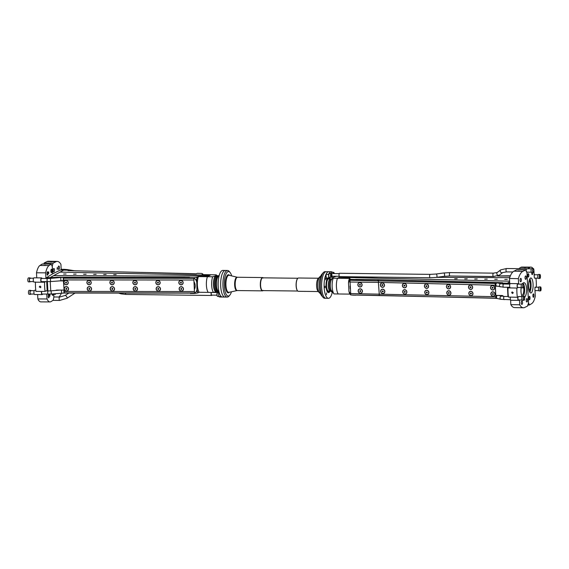 <?xml version="1.0" encoding="UTF-8"?>
<svg xmlns="http://www.w3.org/2000/svg" width="569" height="569" viewBox="0 0 569 569"><rect width="100%" height="100%" fill="white"/><g stroke="black" fill="none" stroke-linecap="round" stroke-linejoin="round"><path stroke-width="0.85" d="M218.247 287.089A7.717 2.603 -89.3 0 1 218.048 285.126A7.717 2.603 -89.3 0 1 218.332 280.254M218.88 291.399A7.717 2.603 -89.3 0 1 216.462 285.105A7.717 2.603 -89.3 0 1 219.065 275.965A7.717 2.603 90.7 0 0 218.638 276.1A7.717 2.603 90.7 0 0 216.462 285.105A7.717 2.603 90.7 0 0 218.88 291.399L218.027 291.392A7.717 2.603 -89.3 0 1 215.544 285.09A7.717 2.603 -89.3 0 1 218.219 275.951L219.065 275.965M218.909 275.965A7.987 2.696 90.7 0 0 218.219 275.688A7.987 2.696 90.7 0 0 215.459 285.14A7.987 2.696 90.7 0 0 218.027 291.655A7.987 2.696 90.7 0 0 218.716 291.399M214.456 285.133A7.987 2.696 -89.3 0 1 217.216 275.673A7.987 2.696 90.7 0 0 216.711 275.816A7.987 2.696 90.7 0 0 214.428 284.379A7.987 2.696 90.7 0 0 217.024 291.641A7.987 2.696 -89.3 0 1 214.456 285.133M330.041 279.023A6.124 2.063 90.7 0 0 329.999 279.045A6.124 2.063 90.7 0 0 328.313 286.164A6.124 2.063 90.7 0 0 329.856 291.022A6.124 2.063 90.7 0 0 330.283 291.164A6.124 2.063 -89.3 0 1 329.856 291.022A6.124 2.063 -89.3 0 1 328.313 286.164A6.124 2.063 -89.3 0 1 329.999 279.045A6.124 2.063 -89.3 0 1 330.433 278.917A6.124 2.063 90.7 0 0 330.041 279.023M329.316 286.179A6.124 2.063 -89.3 0 1 331.435 278.931L328.676 278.895A6.124 2.063 -89.3 0 0 328.285 279.002A6.124 2.063 -89.3 0 0 326.542 285.574A6.124 2.063 -89.3 0 0 328.526 291.143L331.286 291.172A6.124 2.063 -89.3 0 1 329.316 286.179M225.822 296.833A13.307 4.488 -89.3 0 1 224.975 297.061A13.307 4.488 -89.3 0 1 220.644 283.703A13.307 4.488 -89.3 0 1 225.296 270.453A13.307 4.488 90.7 0 0 220.694 286.207A13.307 4.488 90.7 0 0 224.975 297.061L222.472 297.032A13.307 4.488 90.7 0 1 218.14 283.675A13.307 4.488 90.7 0 1 222.792 270.417L227.55 270.481A13.307 4.488 -89.3 0 1 229.151 271.385L230.011 272.387A12.241 4.132 -89.3 0 1 231.633 275.887M263.269 277.836A6.65 2.248 90.7 0 0 262.643 277.558A6.65 2.248 90.7 0 0 260.317 284.187A6.65 2.248 90.7 0 0 262.48 290.866A6.65 2.248 90.7 0 0 262.906 290.752A6.65 2.248 90.7 0 0 263.113 290.61M263.034 290.61A6.494 2.191 -89.3 0 1 260.524 284.187A6.494 2.191 -89.3 0 1 263.191 277.836M263.191 290.396A6.387 2.155 -89.3 0 1 263.042 290.496A6.387 2.155 -89.3 0 1 262.636 290.603A6.387 2.155 -89.3 0 1 260.559 284.792A6.387 2.155 -89.3 0 1 262.387 277.935A6.387 2.155 -89.3 0 1 262.793 277.828A6.387 2.155 -89.3 0 1 263.34 278.049M231.441 291.783A12.241 4.132 -89.3 0 1 229.734 295.247A12.241 4.132 -89.3 0 1 229.023 295.83A12.241 4.132 -89.3 0 1 224.307 286.051A12.241 4.132 -89.3 0 1 227.764 271.762A12.241 4.132 -89.3 0 1 230.011 272.387M229.734 295.247L228.852 296.229A13.307 4.488 -89.3 0 1 228.077 296.862A13.307 4.488 -89.3 0 1 227.23 297.089A13.307 4.488 -89.3 0 1 222.948 286.235A13.307 4.488 -89.3 0 1 226.704 270.709A13.307 4.488 -89.3 0 1 227.55 270.481M330.162 277.38A8.251 2.781 90.7 0 0 329.736 277.999L328.932 278.447L328.726 278.021L328.541 274.386L326.03 274.35A13.307 4.488 -89.3 0 1 328.761 271.712L326.257 271.683A13.307 4.488 90.7 0 0 321.656 287.437A13.307 4.488 90.7 0 0 325.937 298.298L324.679 298.277A13.307 4.488 90.7 0 1 323.085 297.374A13.307 4.488 90.7 0 1 320.354 284.92A13.307 4.488 90.7 0 1 323.384 272.53A13.307 4.488 90.7 0 1 324.159 271.897A13.307 4.488 90.7 0 1 325.006 271.669L326.257 271.683A13.307 4.488 90.7 0 0 321.606 284.934A13.307 4.488 90.7 0 0 325.937 298.298L328.441 298.327A13.307 4.488 90.7 0 0 332.381 291.84M325.091 287.765L325.063 286.179L325.091 287.765M331.784 291.179L331.492 291.897L331.215 291.172M325.745 279.856L325.71 278.141L325.745 279.856M326.521 294.65L326.492 292.943L326.521 294.65M329.458 278.91A6.551 2.212 90.7 0 0 328.683 278.476A6.551 2.212 90.7 0 0 326.393 284.991A6.551 2.212 90.7 0 0 328.519 291.563A6.551 2.212 90.7 0 0 328.939 291.456A6.551 2.212 90.7 0 0 329.309 291.15M330.056 291.157A7.61 2.568 -89.3 0 1 328.996 292.502A7.61 2.568 -89.3 0 1 328.512 292.63A7.61 2.568 -89.3 0 1 326.101 286.975A7.61 2.568 -89.3 0 1 327.388 278.426M329.693 278.028A7.61 2.568 -89.3 0 1 330.205 278.917M328.541 274.386A13.307 4.488 -89.3 0 1 331.272 271.74L328.761 271.712A13.307 4.488 90.7 0 0 324.159 287.466A13.307 4.488 90.7 0 0 328.441 298.327M332.552 278.291A13.307 4.488 90.7 0 0 332.182 276.648M318.334 291.548L298.355 291.307A6.65 2.248 -89.3 0 1 297.559 290.851A6.65 2.248 -89.3 0 1 296.193 284.621A6.65 2.248 -89.3 0 1 297.708 278.433A6.65 2.248 -89.3 0 1 298.099 278.113A6.65 2.248 -89.3 0 1 298.519 277.999L318.498 278.241M297.644 278.504A6.494 2.191 90.7 0 0 297.58 278.575A6.494 2.191 90.7 0 0 296.1 284.621A6.494 2.191 90.7 0 0 297.431 290.702A6.494 2.191 90.7 0 0 297.495 290.773M320.617 276.406A8.514 2.873 90.7 0 0 320.148 276.548A8.514 2.873 90.7 0 0 319.65 276.961L318.099 278.682A6.65 2.248 90.7 0 0 316.584 284.87A6.65 2.248 90.7 0 0 317.95 291.1L319.458 292.857A8.514 2.873 90.7 0 0 320.404 293.433M323.384 272.53L321.834 274.251A11.444 3.862 90.7 0 0 319.23 284.905A11.444 3.862 90.7 0 0 321.577 295.617L323.085 297.374M319.65 276.961A8.514 2.873 90.7 0 0 317.715 284.884A8.514 2.873 90.7 0 0 319.458 292.857M196.533 281.392L195.715 279.599L196.689 279.464L196.974 289.756L197.763 292.331L198.403 292.736L199.221 292.281L208.247 292.388A9.581 3.236 -89.3 0 1 207.422 276.698L210.957 274.749L216.22 274.813A9.581 3.236 -89.3 0 1 216.362 274.998L216.825 275.673M216.526 291.492L213.51 292.452A9.581 3.236 -89.3 0 1 212.685 276.762L215.708 275.801A7.987 2.696 90.7 0 0 213.425 284.372A7.987 2.696 90.7 0 0 216.021 291.634L218.027 291.655M218.219 275.688L216.213 275.666A7.987 2.696 90.7 0 0 215.708 275.801L216.22 274.813M212.685 276.762L207.422 276.698A9.581 3.236 90.7 0 0 208.24 292.395L213.51 292.452M349.885 294.116L338.271 293.974A9.581 3.236 -89.3 0 1 337.445 278.284L339.195 277.316L509.611 281.171L339.195 277.316L378.655 277.124L340.39 276.655L337.445 278.284A9.581 3.236 90.7 0 0 338.271 293.974L334.01 293.924A9.581 3.236 90.7 0 0 334.01 293.924A9.581 3.236 90.7 0 1 333.185 278.227C332.488 277.558 333.669 276.904 336.72 276.278L339.238 276.306M334.003 293.917L331.492 290.695A6.124 2.063 -89.3 0 1 330.319 286.193A6.124 2.063 -89.3 0 1 331.627 279.415L333.157 277.551L333.185 278.227L349.971 278.433L348.989 279.742L349.551 278.668M331.869 291.179L331.286 291.172A6.124 2.063 -89.3 0 1 329.295 285.026A6.124 2.063 -89.3 0 1 331.435 278.931L332.019 278.938M436.601 277.359L509.724 277.651L436.601 277.359M507.313 279.343L504.753 279.407L507.313 279.343M487.27 279.102L484.717 279.166L487.27 279.102M467.227 278.86L464.674 278.924L467.227 278.86M477.249 278.981L474.695 279.045L477.249 278.981M497.292 279.223L494.731 279.287L497.292 279.223M457.206 278.732L454.652 278.796L457.206 278.732M502.776 283.988A1.65 1.494 64.8 0 0 502.121 283.284L502.427 282.686L502.719 282.999M355.554 279.4L354.892 279.856L355.554 279.4L378.442 279.685L502.427 282.686M378.442 279.685L357.311 279.514A7.895 7.297 -118.9 0 0 355.568 279.706L354.864 279.87L354.871 279.493M502.612 282.843A1.565 1.408 -115.2 0 0 502.185 282.772L378.52 279.813M355.689 295.019L378.94 295.446A1.6 0.541 90.7 0 0 379.039 295.425M356.777 295.105L356.372 295.098M349.11 281.235L348.505 283.013L348.662 281.086L349.11 281.235L350.333 279.258L351.742 279.436L350.106 280.133M349.629 279.009L350.333 279.258M348.662 281.086L348.989 279.742M350.717 294.799L349.729 293.953L348.939 291.385L348.505 283.013M348.939 291.385L350.525 294.009M352.232 294.977L351.251 294.97M355.696 295.19L352.56 295.126M353.811 280.311L354.864 279.87M351.742 279.436L354.843 279.507M349.729 293.191L349.288 293.035M502.114 283.078L507.256 283.206L509.653 281.883L507.271 283.198L509.724 283.227M497.377 286.207L495.393 286.157M495.876 295.368L502.029 295.517A1.65 1.494 64.8 0 1 503.43 296.442M507.256 283.206L507.299 284.066L507.271 283.198M507.968 296.52L507.484 287.26L507.953 296.52M510.308 276.05L497.541 276.043M451.622 276.008L448.208 276.008M503.636 287.189A1.6 0.541 -89.3 0 1 503.537 287.217A1.6 0.541 -89.3 0 1 503.017 285.759A1.6 0.541 -89.3 0 1 503.473 284.045A1.6 0.541 -89.3 0 1 503.579 284.023L509.881 284.095M495.379 285.873L496.765 286.065A1.6 1.287 -78.8 0 1 496.765 286.065L503.537 287.217L509.838 287.288M500.293 286.883A1.6 1.287 -78.8 0 1 500.983 283.767L503.579 284.023M496.765 286.065A1.6 1.287 -78.8 0 1 497.455 282.942L500.976 283.767M493.736 283.398A1.6 0.541 -89.3 0 1 494.212 282.615L497.455 282.942M377.852 280.602A1.6 0.541 -89.3 0 1 378.221 279.834A1.6 0.541 -89.3 0 1 378.328 279.806L494.212 282.615M498.11 295.396L504.234 296.47A1.6 0.541 90.7 0 0 504.226 296.47A1.6 0.541 90.7 0 0 504.127 296.499A1.6 0.541 90.7 0 0 503.672 298.213A1.6 0.541 90.7 0 0 504.191 299.664L504.191 299.664A1.6 0.541 90.7 0 0 504.29 299.635M501.63 296.214A1.6 1.287 101.2 0 0 500.948 299.337L510.493 299.742M497.591 295.403A1.6 1.287 101.2 0 0 497.42 298.512A1.6 1.287 101.2 0 0 497.42 298.519L500.94 299.337M494.596 298.099A1.6 0.541 90.7 0 0 494.824 298.263L497.42 298.512M378.719 295.297A1.6 0.541 90.7 0 0 378.94 295.446L494.824 298.263M518.551 299.934A1.7 0.576 -89.3 0 1 518.48 299.941A1.7 0.576 -89.3 0 1 517.954 298.775A1.7 0.576 -89.3 0 1 518.174 296.876M517.932 296.997A2.127 0.718 90.7 0 0 517.854 299.209A2.127 0.718 90.7 0 0 518.473 300.368A2.127 0.718 90.7 0 0 518.921 299.934M518.473 300.368L510.962 300.283A2.127 0.718 -89.3 0 1 510.365 297.125M524.099 299.97A1.693 0.569 -89.3 0 1 523.992 299.998A1.693 0.569 -89.3 0 1 523.444 298.298A1.693 0.569 -89.3 0 1 524.035 296.62A1.693 0.569 -89.3 0 1 524.582 298.156A1.693 0.569 -89.3 0 1 524.099 299.97M524.12 300.268A1.999 0.676 90.7 0 0 524.689 298.128A1.999 0.676 90.7 0 0 524.042 296.314A1.999 0.676 90.7 0 0 523.345 298.298A1.999 0.676 90.7 0 0 523.992 300.304A1.999 0.676 90.7 0 0 524.12 300.268M522.612 300.254A1.999 0.676 -89.3 0 1 522.484 300.283A1.999 0.676 -89.3 0 1 521.837 298.284A1.999 0.676 -89.3 0 1 522.534 296.293L524.042 296.314M517.939 284.102A1.7 0.576 90.7 0 0 517.868 284.087A1.7 0.576 90.7 0 0 517.278 285.78A1.7 0.576 90.7 0 0 517.826 287.494M517.541 287.743A2.127 0.718 -89.3 0 1 517.15 285.353A2.127 0.718 -89.3 0 1 517.875 283.661L510.357 283.568A2.127 0.718 90.7 0 0 509.618 285.645A2.127 0.718 90.7 0 0 510.279 287.829M523.274 284.194A1.693 0.569 90.7 0 0 522.79 286.008A1.693 0.569 90.7 0 0 523.338 287.544A1.693 0.569 90.7 0 0 523.928 285.866A1.693 0.569 90.7 0 0 523.38 284.166A1.693 0.569 90.7 0 0 523.274 284.194M523.26 283.895A1.999 0.676 -89.3 0 1 523.388 283.86A1.999 0.676 -89.3 0 1 524.035 285.866A1.999 0.676 -89.3 0 1 523.338 287.85A1.999 0.676 -89.3 0 1 522.691 286.036A1.999 0.676 -89.3 0 1 523.26 283.895M523.388 283.86L521.88 283.846A1.999 0.676 90.7 0 0 521.759 283.874A1.999 0.676 90.7 0 0 521.19 286.022A1.999 0.676 90.7 0 0 521.837 287.836L523.338 287.85M535.294 290.595A2.127 0.605 -90 0 1 535.002 291.022M540.465 287.253A1.693 0.477 90 0 0 540.073 289.066A1.693 0.477 90 0 0 540.55 290.603A1.693 0.477 90 0 0 541.027 288.91A1.693 0.477 90 0 0 540.55 287.224A1.693 0.477 90 0 0 540.465 287.253M540.443 286.947A1.999 0.562 -90 0 1 540.55 286.918A1.999 0.562 -90 0 1 541.112 288.91A1.999 0.562 -90 0 1 540.55 290.908A1.999 0.562 -90 0 1 539.988 289.095A1.999 0.562 -90 0 1 540.443 286.947M540.55 286.918L539.021 286.911A1.999 0.562 90 0 0 538.914 286.947A1.999 0.562 90 0 0 538.459 289.095A1.999 0.562 90 0 0 539.014 290.908L540.55 290.908M534.135 274.393A2.127 0.605 -90 0 1 534.284 274.329A2.127 0.605 -90 0 1 534.647 274.77M539.81 274.799A1.693 0.477 90 0 0 539.419 276.619A1.693 0.477 90 0 0 539.896 278.149A1.693 0.477 90 0 0 540.372 276.463A1.693 0.477 90 0 0 539.896 274.77A1.693 0.477 90 0 0 539.81 274.799M539.796 274.5A1.999 0.562 -90 0 1 539.896 274.464A1.999 0.562 -90 0 1 540.458 276.463A1.999 0.562 -90 0 1 539.896 278.454A1.999 0.562 -90 0 1 539.334 276.648A1.999 0.562 -90 0 1 539.796 274.5M539.896 274.464L538.366 274.464A1.999 0.562 90 0 0 538.26 274.5A1.999 0.562 90 0 0 537.805 276.648A1.999 0.562 90 0 0 538.366 278.454L539.896 278.454M533.032 268.525A18.364 5.484 90.2 0 0 530.934 267.117L521.794 267.081A18.364 5.484 90.2 0 0 520.777 267.394L518.764 268.653M519.469 299.941L519.717 304.792L510.841 304.614A18.364 6.899 91.2 0 0 514.497 307.58L523.373 307.765A18.364 6.899 91.2 0 0 524.703 307.452L527.676 305.987L528.537 302.879L529.455 305.005L527.698 304.984M510.841 304.614L510.599 299.984M518.16 287.437L516.901 288.056L508.025 287.878A18.364 6.899 91.2 0 0 508.501 297.082L517.385 297.267L518.644 296.648M508.025 287.878L509.227 287.281M509.767 284.095L509.475 278.476L518.352 278.661L518.636 284.109M526.73 272.06L525.784 269.884L516.759 269.777L513.928 271.171A18.364 6.899 91.2 0 0 509.475 278.476M519.504 271.114L517.833 271.15L519.504 271.114M525.898 267.586L524.227 267.622L525.898 267.586M513.274 292.701L512.527 293.526L511.673 292.665L512.1 291.904L513.274 292.701M513.928 271.171L522.811 271.356L525.784 269.884M527.79 268.767L529.917 267.43L520.777 267.394M528.537 302.879L526.922 272.138M535.337 287.43A1.7 0.512 -89.8 0 0 534.924 289.422L535.28 296.207A18.364 5.484 90.2 0 1 531.809 303.533L529.455 305.005M535.678 287.217L536.332 286.812A18.364 5.484 90.2 0 0 535.92 278.149M534.661 278.227L534.853 278.227A1.7 0.512 -89.8 0 1 534.76 278.255A1.7 0.512 -89.8 0 1 534.263 276.868L533.907 270.076A18.364 5.484 90.2 0 0 533.9 270.062M530.934 267.117A18.364 5.484 90.2 0 0 529.917 267.43M533.331 293.903A1.7 0.512 -89.8 0 1 533.423 293.874A1.7 0.512 -89.8 0 1 533.921 295.581A1.7 0.512 -89.8 0 1 533.409 297.281A1.7 0.512 -89.8 0 1 532.911 295.738A1.7 0.512 -89.8 0 1 533.331 293.903M532.726 272.515A1.7 0.512 -89.8 0 1 532.221 274.628A1.7 0.512 -89.8 0 1 531.738 272.501M528.224 273.71A1.7 0.512 -89.8 0 1 528.317 273.675A1.7 0.512 -89.8 0 1 528.821 275.382A1.7 0.512 -89.8 0 1 528.302 277.082A1.7 0.512 -89.8 0 1 527.804 275.538A1.7 0.512 -89.8 0 1 528.224 273.71M529.412 296.364A1.7 0.512 -89.8 0 1 529.504 296.328A1.7 0.512 -89.8 0 1 530.009 298.035A1.7 0.512 -89.8 0 1 529.49 299.735A1.7 0.512 -89.8 0 1 528.992 298.192A1.7 0.512 -89.8 0 1 529.412 296.364M530.479 278.106A7.504 2.24 -89.8 0 1 530.891 277.978A7.504 2.24 -89.8 0 1 533.103 285.489A7.504 2.24 -89.8 0 1 530.834 292.985A7.504 2.24 -89.8 0 1 528.629 286.171A7.504 2.24 -89.8 0 1 530.479 278.106M522.811 271.356A18.364 6.899 91.2 0 0 518.352 278.661M516.901 288.056A18.364 6.899 91.2 0 0 517.385 297.267M519.717 304.792A18.364 6.899 91.2 0 0 523.373 307.765M525.592 275.965A1.7 0.64 -88.8 0 1 525.713 275.937A1.7 0.64 -88.8 0 1 526.318 277.658A1.7 0.64 -88.8 0 1 525.642 279.343A1.7 0.64 -88.8 0 1 525.038 277.793A1.7 0.64 -88.8 0 1 525.592 275.965M526.78 298.618A1.7 0.64 -88.8 0 1 526.901 298.59A1.7 0.64 -88.8 0 1 527.506 300.311A1.7 0.64 -88.8 0 1 526.83 301.997A1.7 0.64 -88.8 0 1 526.225 300.446A1.7 0.64 -88.8 0 1 526.78 298.618M521.823 301.065A1.7 0.64 -88.8 0 1 521.944 301.037A1.7 0.64 -88.8 0 1 522.548 302.751A1.7 0.64 -88.8 0 1 521.873 304.436A1.7 0.64 -88.8 0 1 521.268 302.886A1.7 0.64 -88.8 0 1 521.823 301.065M520.635 278.412A1.7 0.64 -88.8 0 1 520.756 278.383A1.7 0.64 -88.8 0 1 521.36 280.097A1.7 0.64 -88.8 0 1 520.692 281.783A1.7 0.64 -88.8 0 1 520.087 280.233A1.7 0.64 -88.8 0 1 520.635 278.412M522.399 283.846A7.504 2.817 -88.8 0 1 523.409 282.814A7.504 2.817 -88.8 0 1 523.949 282.686A7.504 2.817 -88.8 0 1 526.595 288.96A7.504 2.817 -88.8 0 1 524.604 297.274M522.193 296.563A7.504 2.817 -88.8 0 1 521.211 287.523M529.874 278.789A7.504 2.24 -89.8 0 1 531.076 285.482A7.504 2.24 -89.8 0 1 529.824 292.167M529.213 290.624A5.32 1.593 90.2 0 0 530.422 285.482A5.32 1.593 90.2 0 0 529.255 280.325M522.954 283.142A7.504 2.817 -88.8 0 1 523.487 283.881M523.992 285.076A7.504 2.817 -88.8 0 1 523.324 296.307M521.702 295.467A5.32 1.999 91.2 0 0 521.716 295.467A5.32 1.999 91.2 0 0 523.636 287.658M48.706 271.826L48.749 273.533L48.706 271.826M49.894 294.479L49.937 296.186L49.894 294.479M57.177 267.686L57.199 269.4L57.177 267.686M60.478 269.962L63.678 270.111L50.058 277.622L46.487 277.686L52.64 273.824L60.478 270.033M61.374 293.184A18.364 6.899 -88.8 0 1 58.948 297.032M61.224 270.076L60.926 264.386A18.364 6.899 -88.8 0 0 57.27 261.42A18.364 6.899 -88.8 0 0 55.947 261.733L47.071 261.548L44.09 263.013L53.116 263.127L55.947 261.733M53.116 263.127L52.113 266.278L51.338 264.108L42.312 263.995L39.958 265.467L49.105 265.51L51.338 264.108M58.721 266.079A1.7 0.64 -88.8 0 1 58.842 266.05A1.7 0.64 -88.8 0 1 59.446 267.771A1.7 0.64 -88.8 0 1 58.771 269.457A1.7 0.64 -88.8 0 1 58.166 267.907A1.7 0.64 -88.8 0 1 58.721 266.079M53.763 268.525A1.7 0.64 -88.8 0 1 53.884 268.497A1.7 0.64 -88.8 0 1 54.489 270.211A1.7 0.64 -88.8 0 1 53.813 271.897A1.7 0.64 -88.8 0 1 53.209 270.346A1.7 0.64 -88.8 0 1 53.763 268.525M55.584 293.668A1.7 0.64 -88.8 0 1 55.001 294.55A1.7 0.64 -88.8 0 1 54.482 293.76M36.757 277.843L36.494 272.793L45.634 272.828A18.364 5.484 -89.8 0 1 49.105 265.51M45.634 272.828L45.933 278.49M45.463 281.676L44.581 282.224L35.442 282.188A18.364 5.484 -89.8 0 0 35.925 291.399L45.065 291.435A18.364 5.484 -89.8 0 1 44.581 282.224M45.065 291.435L46.061 290.809A1.7 0.512 -89.8 0 1 46.153 290.78A1.7 0.512 -89.8 0 1 46.366 290.937M46.75 294.137L47.007 298.96L37.86 298.924L37.632 294.557M53.685 293.824L53.863 297.11L53.23 300.204L50.997 301.606A18.364 5.484 -89.8 0 1 49.98 301.919A18.364 5.484 -89.8 0 1 47.007 298.96M53.102 293.874A1.7 0.512 -89.8 0 1 52.597 295.361A1.7 0.512 -89.8 0 1 52.099 293.96M47.412 271.783A1.7 0.512 -89.8 0 1 47.504 271.754A1.7 0.512 -89.8 0 1 48.009 273.461A1.7 0.512 -89.8 0 1 47.49 275.161A1.7 0.512 -89.8 0 1 46.992 273.611A1.7 0.512 -89.8 0 1 47.412 271.783M51.324 269.329A1.7 0.512 -89.8 0 1 51.423 269.301A1.7 0.512 -89.8 0 1 51.921 271.008A1.7 0.512 -89.8 0 1 51.409 272.707A1.7 0.512 -89.8 0 1 50.904 271.157A1.7 0.512 -89.8 0 1 51.324 269.329M48.6 294.436A1.7 0.512 -89.8 0 1 48.692 294.408A1.7 0.512 -89.8 0 1 49.197 296.115A1.7 0.512 -89.8 0 1 48.678 297.815A1.7 0.512 -89.8 0 1 48.18 296.264A1.7 0.512 -89.8 0 1 48.6 294.436M50.371 261.79L52.042 261.754L50.371 261.79M43.977 265.318L45.648 265.282L43.977 265.318M39.254 286.918L40.036 286.072L40.897 286.925L40.534 287.651L39.254 286.918M44.069 264.016L44.09 263.013M49.98 301.919L40.833 301.883A18.364 5.484 -89.8 0 1 37.86 298.924M36.494 272.793A18.364 5.484 -89.8 0 1 39.958 265.467M47.071 261.548A18.364 6.899 -88.8 0 1 48.393 261.235L57.27 261.42M68.031 270.68L68.835 270.225L63.692 270.097L53.685 275.624L148.338 276.008L53.685 275.624L50.044 277.636L55.833 277.352M202.749 274.187L203.396 274.592L202.749 274.187L201.938 274.642L210.957 274.749L210.132 275.204L60.051 272.11L210.132 275.204L208.752 275.965L148.338 276.008L208.752 275.965L207.422 276.698L198.403 276.591L197.016 278.113L196.284 277.373L197.585 277.039M116.204 274.599L113.686 274.642L116.204 274.599M76.118 274.109L73.6 274.158L76.118 274.109M96.161 274.358L93.643 274.4L96.161 274.358M106.183 274.478L103.665 274.521L106.183 274.478M86.139 274.237L83.622 274.279L86.139 274.237M66.096 273.988L63.579 274.03L66.096 273.988M195.715 279.599L193.787 277.722L189.541 277.665M56.487 277.252L189.527 277.388M185.209 277.338L56.751 277.338A1.565 1.472 -123.6 0 0 56.495 277.366L55.406 277.636M189.505 277.686A7.895 7.297 -118.9 0 0 187.777 277.452L185.274 277.466M190.444 292.943L190.259 293.419L194.612 293.419L196.341 291.541L196.974 289.756M193.787 277.722L196.284 277.373M198.403 276.591A9.581 3.236 90.7 0 0 199.221 292.281M197.016 278.113L196.689 279.464M197.315 291.406L196.341 291.541M198.403 292.736L197.102 293.063L197.763 292.331M185.174 278.241A1.6 0.541 90.7 0 1 185.544 277.494A1.6 0.541 90.7 0 1 185.643 277.466L189.441 277.722L189.911 278.248M193.993 281.662C195.48 284.272 195.615 286.876 194.406 289.479M190.558 292.943L189.363 293.071M197.102 293.063L194.612 293.419M55.854 290.439A1.65 1.558 56.4 0 1 56.822 290.09L63.92 290.09M63.436 280.887L58.899 280.88M50.733 290.866L50.25 281.605M50.086 278.412L50.044 277.636M68.031 270.602L195.878 273.81L197.386 273.34L201.547 273.44L202.678 273.838M68.835 270.225L68.244 270.709M45.869 290.93L48.265 290.958A1.6 0.541 90.7 0 0 48.166 290.987A1.6 0.541 90.7 0 0 47.711 292.701A1.6 0.541 90.7 0 0 48.23 294.152L48.23 294.152A1.6 0.541 90.7 0 0 48.329 294.123M48.265 290.958L51.103 290.866L51.302 294.024L64.418 293.042L186.262 293.113A1.6 0.541 -89.3 0 1 186.255 293.113A1.6 0.541 -89.3 0 1 186.02 292.943M61.459 290.09L61.616 293.163M63.956 290.759A1.6 0.541 90.7 0 0 64.418 293.042M47.675 281.676A1.6 0.541 -89.3 0 1 47.576 281.705L47.576 281.705A1.6 0.541 -89.3 0 1 47.056 280.247A1.6 0.541 -89.3 0 1 47.511 278.533A1.6 0.541 -89.3 0 1 47.611 278.511A1.6 0.541 -89.3 0 1 47.618 278.511L41.423 278.433M50.613 281.548L50.413 278.39L47.611 278.511M60.926 280.688L60.727 277.523L50.413 278.39M63.401 280.154A1.6 0.541 -89.3 0 1 63.287 278.405A1.6 0.541 -89.3 0 1 63.799 277.395L60.727 277.523M41.75 291.42A1.622 0.548 90.7 0 0 41.651 293.156A1.622 0.548 90.7 0 0 42.134 294.102A1.622 0.548 90.7 0 0 42.234 294.081M35.783 290.275L34.666 290.261A2.127 0.718 90.7 0 0 33.92 292.381A2.127 0.718 90.7 0 0 34.609 294.522L42.127 294.614A2.127 0.718 -89.3 0 1 41.544 291.42M42.611 294.088A2.127 0.718 -89.3 0 1 42.127 294.614M30.954 290.923A1.693 0.569 90.7 0 0 30.648 290.652A1.693 0.569 90.7 0 0 30.057 292.331A1.693 0.569 90.7 0 0 30.612 294.031A1.693 0.569 90.7 0 0 30.79 293.945M30.655 290.346L29.154 290.325A1.999 0.676 90.7 0 0 28.45 292.317A1.999 0.676 90.7 0 0 29.104 294.322L30.605 294.337A1.999 0.676 -89.3 0 1 29.958 292.331A1.999 0.676 -89.3 0 1 30.655 290.346A1.999 0.676 -89.3 0 1 31.011 290.652M30.968 294.038A1.999 0.676 -89.3 0 1 30.818 294.237A1.999 0.676 -89.3 0 1 30.605 294.337M34.225 290.695L30.648 290.652A1.693 0.569 90.7 0 0 30.057 292.331A1.693 0.569 90.7 0 0 30.612 294.031L34.183 294.073M41.622 278.433A1.622 0.548 90.7 0 0 41.523 278.405A1.622 0.548 90.7 0 0 41.274 278.575A1.622 0.548 90.7 0 0 40.961 280.396A1.622 0.548 90.7 0 0 41.48 281.655A1.622 0.548 90.7 0 0 41.58 281.627M41.473 282.16A2.127 0.718 -89.3 0 1 40.783 280.019A2.127 0.718 -89.3 0 1 41.53 277.9L34.012 277.807A2.127 0.718 90.7 0 0 33.265 279.927A2.127 0.718 90.7 0 0 33.962 282.068L35.605 282.089M41.53 277.9A2.127 0.718 -89.3 0 1 41.999 278.44M30.299 278.469A1.693 0.569 90.7 0 0 30.001 278.198A1.693 0.569 90.7 0 0 29.41 279.884A1.693 0.569 90.7 0 0 29.958 281.577A1.693 0.569 90.7 0 0 30.136 281.499M30.001 277.892L28.5 277.878A1.999 0.676 90.7 0 0 27.803 279.863A1.999 0.676 90.7 0 0 28.45 281.868L29.951 281.883A1.999 0.676 -89.3 0 1 29.304 279.884A1.999 0.676 -89.3 0 1 30.001 277.892A1.999 0.676 -89.3 0 1 30.356 278.205M30.313 281.584A1.999 0.676 -89.3 0 1 30.164 281.79A1.999 0.676 -89.3 0 1 29.951 281.883M33.571 278.241L30.001 278.198A1.693 0.569 90.7 0 0 29.41 279.884A1.693 0.569 90.7 0 0 29.958 281.577L33.528 281.627M218.681 292.544L211.661 292.459A1.33 0.448 90.7 0 0 211.191 293.782A1.33 0.448 90.7 0 0 211.625 295.119A1.33 0.448 90.7 0 0 211.711 295.098M218.788 296.52A13.307 4.488 90.7 0 0 219.961 297.004L222.472 297.032A13.307 4.488 90.7 0 1 221.291 296.549L218.788 296.52L218.596 292.886L219.278 292.893M219.051 292.096L218.596 292.886M211.319 292.43A1.693 0.569 90.7 0 0 211.092 294.315A1.693 0.569 90.7 0 0 211.618 295.475A1.693 0.569 90.7 0 0 211.974 295.126M218.645 292.686L217.678 292.672A1.863 0.626 90.7 0 0 217.564 292.708A1.863 0.626 90.7 0 0 217.45 292.793A1.863 0.626 90.7 0 0 217.031 294.529A1.863 0.626 90.7 0 0 217.408 296.271A1.863 0.626 90.7 0 0 217.635 296.399A1.863 0.626 90.7 0 0 217.756 296.371M217.365 292.921A1.65 0.555 90.7 0 0 217.28 292.992A1.65 0.555 90.7 0 0 216.903 294.529A1.65 0.555 90.7 0 0 217.237 296.072A1.65 0.555 90.7 0 0 217.322 296.15M38.735 300.468A1.999 0.676 -89.3 0 1 38.23 299.664M331.272 271.74A13.307 4.488 -89.3 0 1 332.445 272.224L332.452 272.331M331.684 276.925A8.251 2.781 90.7 0 0 331.663 276.918L332.552 276.2M328.726 278.021L326.222 277.985L326.03 274.35M328.932 278.447L326.428 278.412L326.222 277.985M430.157 277.75L339.572 276.648A1.693 0.569 -89.3 0 1 339.024 274.948A1.693 0.569 -89.3 0 1 339.615 273.269L430.192 274.372A1.693 0.569 -89.3 0 0 429.602 276.057A1.693 0.569 -89.3 0 0 430.157 277.75L436.494 277.373A1.693 0.704 -97.7 0 0 436.964 275.602A1.693 0.704 -97.7 0 0 436.039 274.023L443.649 272.992A1.693 0.704 -97.7 0 1 444.602 274.898A1.693 0.704 -97.7 0 1 444.105 276.342L449.951 275.993A1.693 0.569 -89.3 0 1 449.41 274.614A1.693 0.569 -89.3 0 1 449.994 272.608L493.479 273.141A1.693 0.569 -89.3 0 0 492.939 274.187A1.693 0.569 -89.3 0 0 493.437 276.52L499.369 275.154A1.693 1.494 -127.7 0 1 497.306 272.473L500.67 269.877A1.693 1.494 -127.7 0 0 502.733 272.551L506.566 271.89A1.693 0.569 -89.3 0 1 506.012 270.19A1.693 0.569 -89.3 0 1 506.602 268.511L526.745 268.753A1.693 0.569 -89.3 0 0 526.631 268.788A1.693 0.569 -89.3 0 0 526.161 270.211A1.693 0.569 -89.3 0 0 526.453 271.954A1.693 0.569 -89.3 0 1 526.176 270.047A1.693 0.569 -89.3 0 1 526.745 268.753A1.693 0.569 -89.3 0 1 527.05 269.023M332.993 273.547A1.863 0.626 -89.3 0 1 333.477 272.38A1.863 0.626 -89.3 0 1 333.598 272.345A1.863 0.626 -89.3 0 1 333.825 272.473A1.863 0.626 -89.3 0 1 333.911 272.594M333.27 273.547A1.65 0.555 -89.3 0 1 333.69 272.587A1.65 0.555 -89.3 0 1 333.996 272.672A1.65 0.555 -89.3 0 1 334.295 273.561M331.194 273.525A1.863 0.626 -89.3 0 1 331.677 272.359A1.863 0.626 -89.3 0 1 331.791 272.323L333.598 272.345M331.62 274.934L331.428 276.442L331.087 275.225L331.329 274.628L331.62 274.934L331.208 274.927M331.67 275.837L331.122 275.837M331.464 277.153A1.65 0.555 -89.3 0 1 330.831 275.837A1.65 0.555 -89.3 0 1 331.293 273.909A1.65 0.555 -89.3 0 1 331.599 273.995A1.65 0.555 -89.3 0 1 331.933 275.538A1.65 0.555 -89.3 0 1 331.556 277.075A1.65 0.555 -89.3 0 1 331.464 277.153A1.863 0.626 -89.3 0 1 331.378 277.274A1.863 0.626 -89.3 0 1 331.272 277.366A1.863 0.626 -89.3 0 1 331.158 277.395A1.863 0.626 -89.3 0 1 330.546 275.702A1.863 0.626 -89.3 0 1 331.08 273.703A1.863 0.626 -89.3 0 1 331.201 273.668A1.863 0.626 -89.3 0 1 331.421 273.796A1.863 0.626 -89.3 0 1 331.507 273.917M329.472 277.338A1.863 0.626 -89.3 0 1 329.351 277.373A1.863 0.626 -89.3 0 1 328.747 275.681A1.863 0.626 -89.3 0 1 329.28 273.682A1.863 0.626 -89.3 0 1 329.394 273.646L331.201 273.668M533.8 270.197A1.693 0.569 -89.3 0 1 533.217 272.21A1.693 0.569 -89.3 0 1 532.669 270.517A1.693 0.569 -89.3 0 1 533.26 268.831A1.693 0.569 -89.3 0 1 533.8 270.197M533.907 270.133A1.999 0.676 90.7 0 0 533.267 268.525A1.999 0.676 90.7 0 0 532.57 270.517A1.999 0.676 90.7 0 0 533.217 272.515A1.999 0.676 90.7 0 0 533.907 270.133M533.217 272.515L531.709 272.501A1.999 0.676 -89.3 0 1 531.062 270.495A1.999 0.676 -89.3 0 1 531.759 268.511L533.267 268.525M66.772 290.901A2.262 2.134 -123.6 0 0 67.768 290.631M65.264 286.876A2.262 2.134 -123.6 0 0 64.638 287.686M68.579 288.824A2.262 2.134 56.4 0 1 65.456 290.773A2.262 2.134 56.4 0 1 65.158 286.94A2.262 2.134 56.4 0 1 68.579 288.824M64.937 280.595A2.262 2.134 -123.6 0 0 64.304 281.406M66.445 284.628A2.262 2.134 -123.6 0 0 67.441 284.358M68.244 282.551A2.262 2.134 56.4 0 1 65.129 284.493A2.262 2.134 56.4 0 1 64.823 280.666A2.262 2.134 56.4 0 1 68.244 282.551M89.753 290.915A2.262 2.134 -123.6 0 0 90.748 290.645M88.245 286.89A2.262 2.134 -123.6 0 0 87.612 287.701M91.559 288.846A2.262 2.134 56.4 0 1 88.437 290.787A2.262 2.134 56.4 0 1 88.131 286.954A2.262 2.134 56.4 0 1 91.559 288.846M87.918 280.609A2.262 2.134 -123.6 0 0 87.285 281.42M89.425 284.642A2.262 2.134 -123.6 0 0 90.414 284.372M91.225 282.565A2.262 2.134 56.4 0 1 88.11 284.507A2.262 2.134 56.4 0 1 87.804 280.681A2.262 2.134 56.4 0 1 91.225 282.565M112.733 290.93A2.262 2.134 -123.6 0 0 113.722 290.659M111.225 286.904A2.262 2.134 -123.6 0 0 110.592 287.715M114.533 288.86A2.262 2.134 56.4 0 1 111.417 290.802A2.262 2.134 56.4 0 1 111.111 286.968A2.262 2.134 56.4 0 1 114.533 288.86M110.898 280.624A2.262 2.134 -123.6 0 0 110.265 281.435M112.406 284.656A2.262 2.134 -123.6 0 0 113.395 284.386M114.205 282.58A2.262 2.134 56.4 0 1 111.09 284.521A2.262 2.134 56.4 0 1 110.784 280.695A2.262 2.134 56.4 0 1 114.205 282.58M135.714 290.944A2.262 2.134 -123.6 0 0 136.702 290.674M134.206 286.918A2.262 2.134 -123.6 0 0 133.573 287.729M137.513 288.874A2.262 2.134 56.4 0 1 134.398 290.816A2.262 2.134 56.4 0 1 134.092 286.989A2.262 2.134 56.4 0 1 137.513 288.874M133.879 280.638A2.262 2.134 -123.6 0 0 133.246 281.449M135.379 284.671A2.262 2.134 -123.6 0 0 136.375 284.4M137.186 282.594A2.262 2.134 56.4 0 1 134.064 284.536A2.262 2.134 56.4 0 1 133.765 280.709A2.262 2.134 56.4 0 1 137.186 282.594M158.687 290.958A2.262 2.134 -123.6 0 0 159.683 290.695M157.186 286.932A2.262 2.134 -123.6 0 0 156.553 287.743M160.494 288.888A2.262 2.134 56.4 0 1 157.371 290.83A2.262 2.134 56.4 0 1 157.072 287.004A2.262 2.134 56.4 0 1 160.494 288.888M156.852 280.652A2.262 2.134 -123.6 0 0 156.219 281.463M158.36 284.685A2.262 2.134 -123.6 0 0 159.356 284.415M160.166 282.608A2.262 2.134 56.4 0 1 157.044 284.55A2.262 2.134 56.4 0 1 156.738 280.723A2.262 2.134 56.4 0 1 160.166 282.608M181.667 290.972A2.262 2.134 -123.6 0 0 182.663 290.709M180.16 286.947A2.262 2.134 -123.6 0 0 179.527 287.758M183.474 288.903A2.262 2.134 56.4 0 1 180.352 290.844A2.262 2.134 56.4 0 1 180.046 287.018A2.262 2.134 56.4 0 1 183.474 288.903M181.34 284.699A2.262 2.134 -123.6 0 0 182.329 284.429M179.832 280.666A2.262 2.134 -123.6 0 0 179.199 281.477M183.14 282.622A2.262 2.134 56.4 0 1 180.024 284.564A2.262 2.134 56.4 0 1 179.719 280.737A2.262 2.134 56.4 0 1 183.14 282.622M194.506 292.943L64.297 292.864L63.387 279.934L63.6 278.163L193.816 278.248L194.506 292.943L193.816 278.248M194.207 291.52L63.991 291.442M193.602 280.012L63.387 279.934M193.737 278.298L63.529 278.213M181.212 288.391A0.533 0.505 56.4 0 1 181.219 288.376L181.241 288.917A0.533 0.505 56.4 0 1 181.212 288.391M181.753 289.173A0.533 0.505 56.4 0 1 181.241 288.917L181.746 289.18M180.714 288.903L181.568 288.376L181.625 289.422L181.034 289.422L181.077 288.654M181.034 289.422L181.404 289.18M180.238 287.053A2.127 2.006 56.4 0 1 181.155 286.676M183.296 289.898A2.127 2.006 56.4 0 1 182.585 290.595M183.346 288.903A2.127 2.006 56.4 0 1 180.409 290.731A2.127 2.006 56.4 0 1 180.124 287.125A2.127 2.006 56.4 0 1 183.346 288.903M158.232 288.376A0.533 0.505 56.4 0 1 158.246 288.362L158.26 288.903A0.533 0.505 56.4 0 1 158.232 288.376M158.715 289.166A0.533 0.505 56.4 0 1 158.26 288.903L158.772 289.166A0.533 0.505 56.4 0 1 158.715 289.166M157.734 288.881L158.587 288.362L158.644 289.408L158.054 289.408L158.104 288.639M158.054 289.408L158.424 289.166M157.257 287.039A2.127 2.006 56.4 0 1 158.175 286.662M160.316 289.877A2.127 2.006 56.4 0 1 159.612 290.581M160.366 288.888A2.127 2.006 56.4 0 1 157.428 290.716A2.127 2.006 56.4 0 1 157.144 287.11A2.127 2.006 56.4 0 1 160.366 288.888M135.258 288.362A0.533 0.505 56.4 0 1 135.266 288.348L135.287 288.888A0.533 0.505 56.4 0 1 135.258 288.362M135.742 289.144A0.533 0.505 56.4 0 1 135.287 288.888L135.792 289.144A0.533 0.505 56.4 0 1 135.742 289.144M134.753 288.867L135.607 288.348L135.664 289.393L135.073 289.393L135.123 288.625M135.073 289.393L135.443 289.144M134.277 287.025A2.127 2.006 56.4 0 1 135.194 286.648M137.335 289.863A2.127 2.006 56.4 0 1 136.631 290.567M137.385 288.874A2.127 2.006 56.4 0 1 134.448 290.702A2.127 2.006 56.4 0 1 134.163 287.096A2.127 2.006 56.4 0 1 137.385 288.874M112.278 288.348A0.533 0.505 56.4 0 1 112.285 288.334L112.306 288.874A0.533 0.505 56.4 0 1 112.278 288.348M112.762 289.13A0.533 0.505 56.4 0 1 112.306 288.874L112.811 289.13A0.533 0.505 56.4 0 1 112.762 289.13M111.773 288.853L112.634 288.334L112.683 289.379L112.1 289.379L111.773 288.853L112.143 288.611M112.1 289.379L112.463 289.13M111.296 287.011A2.127 2.006 56.4 0 1 112.221 286.634M114.355 289.849A2.127 2.006 56.4 0 1 113.651 290.553M114.405 288.86A2.127 2.006 56.4 0 1 111.474 290.688A2.127 2.006 56.4 0 1 111.183 287.082A2.127 2.006 56.4 0 1 114.405 288.86M89.297 288.334A0.533 0.505 56.4 0 1 89.305 288.319L89.326 288.86A0.533 0.505 56.4 0 1 89.297 288.334M89.781 289.116A0.533 0.505 56.4 0 1 89.326 288.86L89.831 289.116A0.533 0.505 56.4 0 1 89.781 289.116M88.792 288.839L89.653 288.319L89.71 289.365L89.12 289.365L88.792 288.839L89.162 288.597M89.12 289.365L89.489 289.116M88.323 286.996A2.127 2.006 56.4 0 1 89.241 286.62M91.381 289.834A2.127 2.006 56.4 0 1 90.67 290.539M91.431 288.846A2.127 2.006 56.4 0 1 88.494 290.674A2.127 2.006 56.4 0 1 88.209 287.068A2.127 2.006 56.4 0 1 91.431 288.846M66.317 288.319A0.533 0.505 56.4 0 1 66.331 288.305L66.345 288.846A0.533 0.505 56.4 0 1 66.317 288.319M66.801 289.102A0.533 0.505 56.4 0 1 66.345 288.846L66.858 289.102A0.533 0.505 56.4 0 1 66.801 289.102M65.819 288.824L66.673 288.305L66.729 289.351L66.139 289.351L66.189 288.583M66.139 289.351L66.509 289.102M65.343 286.982A2.127 2.006 56.4 0 1 66.26 286.605M68.401 289.82A2.127 2.006 56.4 0 1 67.697 290.524M68.451 288.824A2.127 2.006 56.4 0 1 65.513 290.659A2.127 2.006 56.4 0 1 65.229 287.053A2.127 2.006 56.4 0 1 68.451 288.824M180.885 282.117A0.533 0.505 56.4 0 1 180.892 282.096L180.914 282.637A0.533 0.505 56.4 0 1 180.885 282.117M181.369 282.9A0.533 0.505 56.4 0 1 180.914 282.637L181.419 282.9A0.533 0.505 56.4 0 1 181.369 282.9M180.38 282.622L181.241 282.096L181.291 283.142L180.707 283.142L180.75 282.373M180.707 283.142L181.077 282.9M179.904 280.78A2.127 2.006 56.4 0 1 180.828 280.396M182.962 283.618A2.127 2.006 56.4 0 1 182.258 284.315M183.012 282.622A2.127 2.006 56.4 0 1 180.081 284.45A2.127 2.006 56.4 0 1 179.79 280.851A2.127 2.006 56.4 0 1 183.012 282.622M157.905 282.103A0.533 0.505 56.4 0 1 157.912 282.082L157.933 282.622A0.533 0.505 56.4 0 1 157.905 282.103M158.445 282.878A0.533 0.505 56.4 0 1 157.933 282.622L158.438 282.885M157.407 282.608L158.26 282.082L158.317 283.127L157.727 283.127L157.769 282.359M157.727 283.127L158.097 282.885M156.93 280.766A2.127 2.006 56.4 0 1 157.848 280.382M159.989 283.604A2.127 2.006 56.4 0 1 159.277 284.301M160.038 282.608A2.127 2.006 56.4 0 1 157.101 284.436A2.127 2.006 56.4 0 1 156.816 280.837A2.127 2.006 56.4 0 1 160.038 282.608M134.924 282.082A0.533 0.505 56.4 0 1 134.938 282.068L134.953 282.608A0.533 0.505 56.4 0 1 134.924 282.082M135.408 282.871A0.533 0.505 56.4 0 1 134.953 282.608L135.465 282.871A0.533 0.505 56.4 0 1 135.408 282.871M134.426 282.594L135.28 282.068L135.337 283.113L134.746 283.113L134.796 282.345M134.746 283.113L135.116 282.871M133.95 280.752A2.127 2.006 56.4 0 1 134.867 280.368M137.008 283.59A2.127 2.006 56.4 0 1 136.304 284.287M137.058 282.594A2.127 2.006 56.4 0 1 134.12 284.422A2.127 2.006 56.4 0 1 133.836 280.816A2.127 2.006 56.4 0 1 137.058 282.594M111.951 282.068A0.533 0.505 56.4 0 1 111.958 282.053L111.979 282.594A0.533 0.505 56.4 0 1 111.951 282.068M112.434 282.857A0.533 0.505 56.4 0 1 111.979 282.594L112.484 282.857A0.533 0.505 56.4 0 1 112.434 282.857M111.446 282.58L112.299 282.053L112.356 283.099L111.766 283.099L111.816 282.331M111.766 283.099L112.136 282.857M110.969 280.737A2.127 2.006 56.4 0 1 111.887 280.353M114.028 283.575A2.127 2.006 56.4 0 1 113.323 284.272M114.077 282.58A2.127 2.006 56.4 0 1 111.14 284.408A2.127 2.006 56.4 0 1 110.855 280.802A2.127 2.006 56.4 0 1 114.077 282.58M88.97 282.053A0.533 0.505 56.4 0 1 88.977 282.039L88.999 282.58A0.533 0.505 56.4 0 1 88.97 282.053M89.454 282.843A0.533 0.505 56.4 0 1 88.999 282.58L89.504 282.843A0.533 0.505 56.4 0 1 89.454 282.843M88.465 282.565L89.326 282.039L89.376 283.085L88.792 283.085L88.835 282.316M88.792 283.085L89.155 282.843M87.989 280.723A2.127 2.006 56.4 0 1 88.913 280.339M91.047 283.561A2.127 2.006 56.4 0 1 90.343 284.258M91.097 282.565A2.127 2.006 56.4 0 1 88.167 284.393A2.127 2.006 56.4 0 1 87.875 280.787A2.127 2.006 56.4 0 1 91.097 282.565M65.99 282.039A0.533 0.505 56.4 0 1 65.997 282.025L66.018 282.565A0.533 0.505 56.4 0 1 65.99 282.039M66.473 282.829A0.533 0.505 56.4 0 1 66.018 282.565L66.523 282.829A0.533 0.505 56.4 0 1 66.473 282.829M65.485 282.551L66.345 282.025L66.402 283.07L65.812 283.07L65.855 282.302M65.812 283.07L66.182 282.829M65.015 280.702A2.127 2.006 56.4 0 1 65.933 280.325M68.074 283.547A2.127 2.006 56.4 0 1 67.362 284.244M68.124 282.551A2.127 2.006 56.4 0 1 65.186 284.379A2.127 2.006 56.4 0 1 64.902 280.773A2.127 2.006 56.4 0 1 68.124 282.551M491.801 285.645A2.262 2.041 -115.2 0 0 491.26 286.129M493.01 289.834A2.262 2.041 -115.2 0 0 493.721 289.721M490.528 287.708A2.262 2.041 64.8 0 1 491.644 285.709A2.262 2.041 64.8 0 1 494.689 287.807A2.262 2.041 64.8 0 1 493.572 289.806A2.262 2.041 64.8 0 1 490.528 287.708M493.337 296.115A2.262 2.041 -115.2 0 0 494.056 296.001M492.128 291.925A2.262 2.041 -115.2 0 0 491.588 292.409M490.855 293.988A2.262 2.041 64.8 0 1 491.972 291.989A2.262 2.041 64.8 0 1 495.016 294.088A2.262 2.041 64.8 0 1 493.899 296.079A2.262 2.041 64.8 0 1 490.855 293.988M381.614 282.971A2.262 2.041 -115.2 0 0 381.074 283.454M382.823 287.16A2.262 2.041 -115.2 0 0 383.542 287.053M380.341 285.033A2.262 2.041 64.8 0 1 381.458 283.042A2.262 2.041 64.8 0 1 384.502 285.14A2.262 2.041 64.8 0 1 383.385 287.132A2.262 2.041 64.8 0 1 380.341 285.033M383.15 293.44A2.262 2.041 -115.2 0 0 383.869 293.327M381.948 289.251A2.262 2.041 -115.2 0 0 381.408 289.735M380.668 291.314A2.262 2.041 64.8 0 1 381.785 289.315A2.262 2.041 64.8 0 1 384.836 291.413A2.262 2.041 64.8 0 1 383.719 293.412A2.262 2.041 64.8 0 1 380.668 291.314M403.656 283.511A2.262 2.041 -115.2 0 0 403.115 283.988A2.127 1.92 64.8 0 1 406.046 284.528A2.127 1.92 64.8 0 1 405.37 287.544A2.127 1.92 64.8 0 1 403.087 284.016M404.858 287.694A2.262 2.041 -115.2 0 0 405.576 287.587M402.375 285.567A2.262 2.041 64.8 0 1 403.499 283.575A2.262 2.041 64.8 0 1 406.543 285.674A2.262 2.041 64.8 0 1 405.427 287.665A2.262 2.041 64.8 0 1 402.375 285.567M405.192 293.974A2.262 2.041 -115.2 0 0 405.903 293.867M403.983 289.785A2.262 2.041 -115.2 0 0 403.442 290.268M402.71 291.847A2.262 2.041 64.8 0 1 403.826 289.849A2.262 2.041 64.8 0 1 406.871 291.947A2.262 2.041 64.8 0 1 405.754 293.945A2.262 2.041 64.8 0 1 402.71 291.847M425.69 284.045A2.262 2.041 -115.2 0 0 425.15 284.521M426.899 288.234A2.262 2.041 -115.2 0 0 427.611 288.12M424.417 286.107A2.262 2.041 64.8 0 1 425.534 284.109A2.262 2.041 64.8 0 1 428.578 286.207A2.262 2.041 64.8 0 1 427.461 288.199A2.262 2.041 64.8 0 1 424.417 286.107M427.227 294.507A2.262 2.041 -115.2 0 0 427.945 294.401M426.017 290.318A2.262 2.041 -115.2 0 0 425.477 290.802M424.744 292.381A2.262 2.041 64.8 0 1 425.861 290.389A2.262 2.041 64.8 0 1 428.905 292.48A2.262 2.041 64.8 0 1 427.788 294.479A2.262 2.041 64.8 0 1 424.744 292.381M447.725 284.578A2.262 2.041 -115.2 0 0 447.184 285.062M448.934 288.768A2.262 2.041 -115.2 0 0 449.652 288.654M446.452 286.641A2.262 2.041 64.8 0 1 447.568 284.642A2.262 2.041 64.8 0 1 450.612 286.74A2.262 2.041 64.8 0 1 449.496 288.739A2.262 2.041 64.8 0 1 446.452 286.641M449.261 295.041A2.262 2.041 -115.2 0 0 449.979 294.934M448.059 290.851A2.262 2.041 -115.2 0 0 447.519 291.335M446.779 292.914A2.262 2.041 64.8 0 1 447.895 290.923A2.262 2.041 64.8 0 1 450.947 293.021A2.262 2.041 64.8 0 1 449.83 295.012A2.262 2.041 64.8 0 1 446.779 292.914M469.766 285.112A2.262 2.041 -115.2 0 0 469.226 285.595A2.127 1.92 64.8 0 1 472.156 286.129A2.127 1.92 64.8 0 1 471.481 289.152A2.127 1.92 64.8 0 1 469.197 285.617M470.968 289.301A2.262 2.041 -115.2 0 0 471.687 289.187M468.493 287.174A2.262 2.041 64.8 0 1 469.61 285.176A2.262 2.041 64.8 0 1 472.654 287.274A2.262 2.041 64.8 0 1 471.537 289.272A2.262 2.041 64.8 0 1 468.493 287.174M470.094 291.392A2.262 2.041 -115.2 0 0 469.553 291.869M471.303 295.581A2.262 2.041 -115.2 0 0 472.014 295.467M468.82 293.448A2.262 2.041 64.8 0 1 469.937 291.456A2.262 2.041 64.8 0 1 472.981 293.554A2.262 2.041 64.8 0 1 471.865 295.546A2.262 2.041 64.8 0 1 468.82 293.448M359.003 282.715A2.262 2.091 -118.9 0 0 358.413 283.341M360.348 286.84A2.262 2.091 -118.9 0 0 361.187 286.669M357.837 284.742A2.262 2.091 61.1 0 1 358.868 282.786A2.262 2.091 61.1 0 1 362.097 284.792A2.262 2.091 61.1 0 1 361.059 286.748A2.262 2.091 61.1 0 1 357.837 284.742M359.338 288.995A2.262 2.091 -118.9 0 0 358.74 289.614M360.675 293.12A2.262 2.091 -118.9 0 0 361.514 292.943M358.164 291.022A2.262 2.091 61.1 0 1 359.203 289.066A2.262 2.091 61.1 0 1 362.425 291.072A2.262 2.091 61.1 0 1 361.386 293.028A2.262 2.091 61.1 0 1 358.164 291.022M495.151 283.483L495.912 298.135L495.25 283.44L350.077 280.261L495.25 283.44M495.912 298.135L350.76 294.962L349.992 280.311M494.916 285.204L378.371 282.373L378.577 280.659M379.345 295.311L378.371 282.373L349.807 282.032M350.412 293.54L495.521 296.712M360.291 290.531A0.533 0.491 61.1 0 1 360.298 290.524L360.319 291.058A0.533 0.491 61.1 0 1 360.291 290.531M360.739 291.321A0.533 0.491 61.1 0 1 360.319 291.058L360.739 291.321M359.715 291.036L360.554 290.524L360.611 291.57L359.715 291.036L360.156 290.795M360.035 291.563L360.476 291.321M359.402 289.116A2.127 1.97 61.1 0 1 360.177 288.824M362.112 292.324A2.127 1.97 61.1 0 1 361.45 292.829M362.297 291.072A2.127 1.97 61.1 0 1 361.322 292.907A2.127 1.97 61.1 0 1 358.292 291.022A2.127 1.97 61.1 0 1 359.267 289.18A2.127 1.97 61.1 0 1 362.297 291.072M359.964 284.258A0.533 0.491 61.1 0 1 359.964 284.244L359.985 284.777A0.533 0.491 61.1 0 1 359.964 284.258M360.405 285.041A0.533 0.491 61.1 0 1 359.985 284.777L360.405 285.048M359.388 284.756L360.227 284.244L360.284 285.297L359.388 284.756L359.828 284.514M359.7 285.289L360.149 285.041M359.067 282.836A2.127 1.97 61.1 0 1 359.85 282.544M361.784 286.051A2.127 1.97 61.1 0 1 361.123 286.548M361.969 284.792A2.127 1.97 61.1 0 1 360.995 286.634A2.127 1.97 61.1 0 1 357.958 284.742A2.127 1.97 61.1 0 1 358.932 282.9A2.127 1.97 61.1 0 1 361.969 284.792M493.103 294.13A0.533 0.484 64.8 0 1 492.982 293.611L493.103 294.13M492.782 294.607L492.541 293.576L493.487 293.931L492.782 294.607L493.302 294.358M492.391 294.137L492.903 293.896M494.596 295.517A2.127 1.92 64.8 0 1 493.999 295.88M492.185 292.046A2.127 1.92 64.8 0 1 492.846 291.812M491.566 292.43A2.127 1.92 64.8 0 1 494.525 292.943A2.127 1.92 64.8 0 1 493.842 295.958A2.127 1.92 64.8 0 1 491.566 292.43M471.068 293.597A0.533 0.484 64.8 0 1 470.947 293.078L471.068 293.597M470.748 294.066L470.506 293.035L471.452 293.398L470.748 294.066L471.267 293.824M470.35 293.604L470.869 293.362M472.555 294.984A2.127 1.92 64.8 0 1 471.957 295.347M470.15 291.513A2.127 1.92 64.8 0 1 470.812 291.278M469.525 291.897A2.127 1.92 64.8 0 1 472.49 292.409A2.127 1.92 64.8 0 1 471.808 295.425A2.127 1.92 64.8 0 1 469.525 291.897M449.033 293.056A0.533 0.484 64.8 0 1 448.905 292.544L449.033 293.056M448.713 293.533L448.464 292.502L449.41 292.864L448.713 293.533L449.226 293.291M448.315 293.071L448.834 292.829M450.52 294.45A2.127 1.92 64.8 0 1 449.923 294.813M448.116 290.972A2.127 1.92 64.8 0 1 448.77 290.745M447.49 291.364A2.127 1.92 64.8 0 1 450.449 291.876A2.127 1.92 64.8 0 1 449.773 294.891A2.127 1.92 64.8 0 1 447.49 291.364M426.992 292.523A0.533 0.484 64.8 0 1 426.871 292.011L426.992 292.523M426.672 292.999L426.43 291.968L427.376 292.331L426.672 292.999L427.191 292.758M426.281 292.537L426.793 292.295M428.485 293.917A2.127 1.92 64.8 0 1 427.888 294.28M426.074 290.439A2.127 1.92 64.8 0 1 426.736 290.211M425.448 290.83A2.127 1.92 64.8 0 1 428.414 291.342A2.127 1.92 64.8 0 1 427.732 294.358A2.127 1.92 64.8 0 1 425.448 290.83M404.836 291.477A0.533 0.484 64.8 0 1 404.893 291.342L404.957 291.989A0.533 0.484 64.8 0 1 404.836 291.477M404.637 292.466L404.395 291.435L405.334 291.79L404.637 292.466L405.156 292.224M404.239 292.004L404.758 291.762M406.444 293.384A2.127 1.92 64.8 0 1 405.846 293.746M404.04 289.906A2.127 1.92 64.8 0 1 404.701 289.678M403.414 290.297A2.127 1.92 64.8 0 1 406.373 290.802A2.127 1.92 64.8 0 1 405.697 293.824A2.127 1.92 64.8 0 1 403.414 290.297M382.923 291.456A0.533 0.484 64.8 0 1 382.795 290.944L382.923 291.456M382.603 291.933L382.354 290.901L383.3 291.257L382.603 291.933L383.115 291.691M382.204 291.47L382.724 291.228M384.409 292.85A2.127 1.92 64.8 0 1 383.812 293.213M382.005 289.372A2.127 1.92 64.8 0 1 382.66 289.144M381.379 289.763A2.127 1.92 64.8 0 1 384.338 290.268A2.127 1.92 64.8 0 1 383.662 293.291A2.127 1.92 64.8 0 1 381.379 289.763M492.775 287.85A0.533 0.484 64.8 0 1 492.654 287.338L492.775 287.85M492.455 288.327L492.213 287.295L493.159 287.651L492.455 288.327L492.974 288.085M492.057 287.864L492.576 287.615M494.262 289.244A2.127 1.92 64.8 0 1 493.664 289.6M491.858 285.766A2.127 1.92 64.8 0 1 492.519 285.538M491.232 286.15A2.127 1.92 64.8 0 1 494.198 286.662A2.127 1.92 64.8 0 1 493.515 289.685A2.127 1.92 64.8 0 1 491.232 286.15M470.741 287.317A0.533 0.484 64.8 0 1 470.613 286.797L470.741 287.317M470.421 287.793L470.172 286.762L471.118 287.117L470.421 287.793L470.94 287.544M470.022 287.331L470.542 287.082M472.227 288.711A2.127 1.92 64.8 0 1 471.63 289.066M469.823 285.233A2.127 1.92 64.8 0 1 470.485 284.998M448.578 286.264A0.533 0.484 64.8 0 1 448.635 286.129L448.699 286.783A0.533 0.484 64.8 0 1 448.578 286.264M448.379 287.26L448.137 286.228L449.083 286.584L448.379 287.26L448.898 287.011M447.988 286.79L448.5 286.548M450.193 288.17A2.127 1.92 64.8 0 1 449.595 288.533M447.789 284.699A2.127 1.92 64.8 0 1 448.443 284.464M447.163 285.083A2.127 1.92 64.8 0 1 450.122 285.595A2.127 1.92 64.8 0 1 449.439 288.618A2.127 1.92 64.8 0 1 447.163 285.083M426.665 286.25A0.533 0.484 64.8 0 1 426.544 285.73L426.665 286.25M426.345 286.719L426.103 285.695L427.049 286.051L426.345 286.719L426.864 286.477M425.946 286.257L426.466 286.015M428.151 287.637A2.127 1.92 64.8 0 1 427.554 287.999M425.747 284.166A2.127 1.92 64.8 0 1 426.409 283.931M425.121 284.55A2.127 1.92 64.8 0 1 428.087 285.062A2.127 1.92 64.8 0 1 427.404 288.078A2.127 1.92 64.8 0 1 425.121 284.55M404.63 285.716A0.533 0.484 64.8 0 1 404.502 285.197L404.63 285.716M404.31 286.186L404.061 285.154L405.007 285.517L404.31 286.186L404.822 285.944M403.912 285.723L404.431 285.482M406.117 287.103A2.127 1.92 64.8 0 1 405.519 287.466M403.713 283.632A2.127 1.92 64.8 0 1 404.367 283.398M382.468 284.664A0.533 0.484 64.8 0 1 382.524 284.528L382.588 285.176A0.533 0.484 64.8 0 1 382.468 284.664M382.268 285.652L382.027 284.621L382.973 284.984L382.268 285.652L382.788 285.41M381.877 285.19L382.389 284.948M384.082 286.57A2.127 1.92 64.8 0 1 383.485 286.932M381.671 283.092A2.127 1.92 64.8 0 1 382.332 282.864M381.052 283.483A2.127 1.92 64.8 0 1 384.011 283.995A2.127 1.92 64.8 0 1 383.328 287.011A2.127 1.92 64.8 0 1 381.052 283.483M195.331 273.76L196.298 273.789M218.155 285.353A7.454 2.518 -89.3 0 1 218.197 281.996M262.48 290.866L237.344 290.56A6.65 2.248 -89.3 0 1 235.182 284.507A6.65 2.248 -89.3 0 1 237.081 277.366A6.65 2.248 -89.3 0 1 237.508 277.252L262.643 277.558M237.508 277.252L237.159 277.21A6.714 2.262 90.7 0 0 236.555 277.302A6.714 2.262 90.7 0 0 234.648 284.763A6.714 2.262 90.7 0 0 236.996 290.595L237.344 290.56M236.996 290.595L228.909 292.324A8.542 2.881 -89.3 0 1 225.921 284.898A8.542 2.881 -89.3 0 1 228.347 275.403A8.542 2.881 -89.3 0 1 229.115 275.289L237.159 277.21M229.442 292.21A9.061 3.058 -89.3 0 1 225.431 286.335A9.061 3.058 -89.3 0 1 227.927 274.891A9.061 3.058 -89.3 0 1 229.648 275.41M328.683 278.476L328.178 278.469A6.551 2.212 90.7 0 0 327.765 278.575A6.551 2.212 90.7 0 0 326.698 280.09M326.578 289.906A6.551 2.212 90.7 0 0 328.021 291.563L328.519 291.563M328.256 292.594A7.61 2.568 90.7 0 0 328.491 292.494A7.61 2.568 90.7 0 0 329.551 291.15M329.7 278.91A7.61 2.568 90.7 0 0 329.337 278.22M356.756 280.346A1.6 0.541 -89.3 0 1 357.126 279.578A1.6 0.541 -89.3 0 1 357.232 279.55L353.925 280.311M510.201 276.05A1.6 0.526 -96.6 0 0 509.845 275.759L497.768 275.965M53.906 297.082L53.735 293.824M52.682 273.803L52.284 266.214M47.867 290.951L47.383 281.698M47.22 278.504L47.17 277.587M46.487 277.686L46.523 278.497M46.694 281.691L47.177 290.944M52.241 266.242L52.64 273.824M63.422 280.602L62.981 280.602M56.751 277.338A1.65 0.469 -90 0 1 57.021 277.836M64.24 270.111A1.6 0.626 -88.6 0 1 64.788 269.379L61.182 269.293M66.296 270.161A1.6 1.216 -80.7 0 1 67.427 269.599L64.788 269.379M73.102 270.83A1.6 1.216 -80.7 0 1 73.856 270.645L67.427 269.599M75.869 270.894A1.6 0.626 -88.6 0 1 76.068 270.823L73.856 270.645M194.299 273.767A1.6 0.626 -88.6 0 1 194.498 273.696L76.068 270.823M186.255 293.113L188.311 293.135A1.6 0.541 -89.3 0 1 188.062 292.943M187.699 277.487A1.6 0.541 90.7 0 0 187.229 278.241M125.507 293.078A1.693 0.569 90.7 0 0 126.048 294.436L211.618 295.475M120.159 293.071A1.693 1.508 107.8 0 0 121.019 293.86L126.048 294.436M74.432 293.049A1.693 0.512 56.8 0 1 74.354 293.49L75.115 293.049M68.863 293.042L65.236 295.418A1.693 0.512 56.8 0 1 66.587 296.549A1.693 0.512 56.8 0 1 67.085 298.248L74.354 293.49M65.236 295.418L59.702 297.039A1.693 0.569 90.7 0 0 59.112 298.725A1.693 0.569 90.7 0 0 59.66 300.425L67.085 298.248M330.888 273.518A1.6 0.541 90.7 0 0 330.489 273.276A1.6 0.541 90.7 0 0 330.226 273.653M224.975 297.061L227.23 297.089M262.636 290.603L297.729 291.029M262.793 277.828L297.886 278.255M504.226 296.47L508.416 296.52M350.155 288.696L350.013 286.072M378.328 279.806L357.232 279.55M510.457 275.688L509.845 275.759M522.484 300.283L523.992 300.304M518.409 299.927L522.136 299.977M518.451 296.549L522.171 296.598M521.524 284.144L517.797 284.102M521.481 287.523L518.067 287.48M538.715 287.217L534.874 287.217M538.715 290.603L534.981 290.595M538.068 274.77L534.22 274.77M538.061 278.149L534.981 278.149M194.498 273.696L195.558 273.803M42.035 294.081L51.302 294.024M51.068 290.837L60.008 290.09M63.764 280.588L50.648 281.577L41.381 281.627M185.643 277.466L63.799 277.395M188.311 293.135L190.06 292.943M216.938 295.183L211.625 295.119M118.572 293.071L121.019 293.86M53.009 300.34L59.66 300.425M53.899 296.968L59.702 297.039M217.635 296.399L218.781 296.413M331.883 276.193L339.224 276.285M330.838 273.518L339.259 273.625M430.192 274.372L436.039 274.023M444.105 276.342L436.494 277.373M443.649 272.992L449.994 272.608M493.437 276.52L449.951 275.993M493.479 273.141L497.306 272.473M502.733 272.551L499.369 275.154M500.67 269.877L506.602 268.511M512.825 271.961L506.566 271.89M331.158 277.395L329.351 277.373M326.151 276.534L325.568 276.527M526.709 272.131L531.361 272.188M526.745 268.753L531.396 268.81"/></g></svg>
